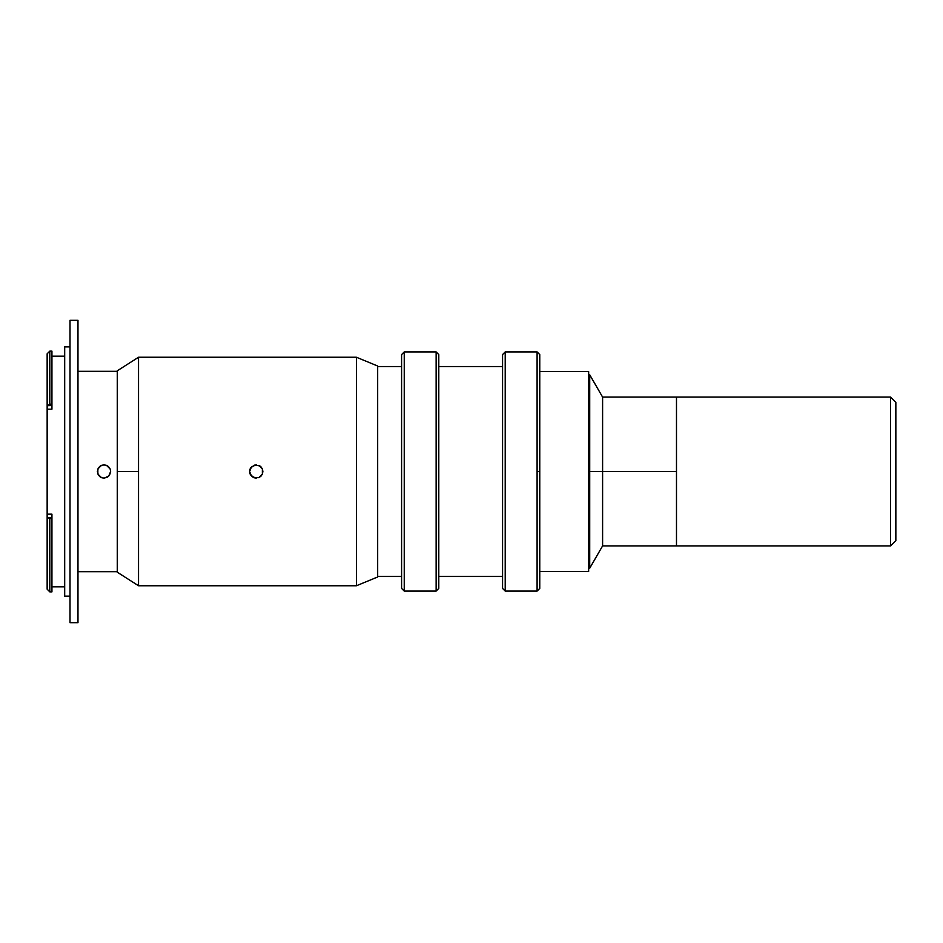 <?xml version="1.0" encoding="UTF-8"?>
<svg xmlns="http://www.w3.org/2000/svg" width="943" height="943" viewBox="0 0 943 943"><rect width="100%" height="100%" fill="white"/><g stroke="black" fill="none" stroke-linecap="round" stroke-linejoin="round"><path stroke-width="1.41" d="M539.761 571.411L588.656 571.411L588.656 371.589L539.761 371.589L588.656 371.589L589.717 568.216L589.717 471.5L588.656 471.5L588.656 571.411L539.761 571.411M890.534 545.903L895.85 540.587L895.85 402.413L890.534 397.097L890.534 545.903L890.534 397.097L676.485 397.097L676.485 545.903L890.534 545.903L676.485 545.903L676.485 471.5L676.485 545.903L676.485 471.5L602.601 471.5L602.601 545.903L602.601 471.5L589.717 471.5L589.717 374.784L589.717 471.5L602.601 471.5L602.601 397.097L602.601 471.5L676.485 471.5L676.485 397.097L890.534 397.097L895.85 402.413L895.85 540.587L890.534 545.903M676.485 397.097L676.485 471.5L676.485 397.097L602.601 397.097L589.717 374.784L588.656 374.784M377.671 576.456L401.588 576.456L377.671 576.456M401.588 366.544L377.671 366.544L401.588 366.544M537.097 471.5L537.097 591.072L537.097 351.928L505.212 351.928L505.212 591.072L537.097 591.072L505.212 591.072L505.212 351.928L502.56 354.592L502.56 588.408L505.212 591.072L502.56 588.408L502.56 354.592L505.212 351.928L537.097 351.928L537.097 471.5L539.761 471.5L537.097 471.5M539.761 588.408L539.761 354.592L539.761 588.408L537.097 591.072M404.241 351.928L401.588 354.592L401.588 588.408L404.241 591.072L404.241 351.928L404.241 591.072L436.137 591.072L436.137 351.928L404.241 351.928L436.137 351.928L436.137 591.072L438.79 588.408L438.79 354.592L436.137 351.928L438.79 354.592L438.79 588.408L436.137 591.072L404.241 591.072L401.588 588.408L401.588 354.592L404.241 351.928M438.79 576.456L502.56 576.456L438.79 576.456M502.56 366.544L438.79 366.544L502.56 366.544M253.726 477.653L256.237 478.148L251.533 476.191L253.643 477.618L250.095 474.046L249.589 471.5L250.072 473.999M250.119 474.081L251.475 476.132M250.072 469.013L249.589 471.5L251.533 466.809L256.237 464.852L251.533 466.809L250.107 468.919M138.538 357.244L117.274 370.799L117.274 471.5L138.538 471.5L117.274 471.5L117.274 572.201L138.538 585.756L138.538 471.5L138.538 585.756L356.419 585.756L377.671 576.986L377.671 366.014L356.419 357.244L356.419 585.756L356.419 357.244L138.538 357.244L138.538 471.5L138.538 357.244L356.419 357.244L377.671 366.014M251.533 476.191L249.589 471.5L250.708 467.811L254.928 464.982L259.926 465.972L262.366 468.954L262.378 474.034L258.783 477.641L253.691 477.641M377.671 576.986L356.419 585.756L138.538 585.756M260.928 466.797L258.818 465.382L262.366 468.954L262.873 471.5L262.378 474.034L258.783 477.641L260.857 476.274M262.873 471.406L262.39 468.989M262.354 468.919L260.999 466.879M260.987 476.144L262.354 474.081M262.39 473.987L262.873 471.583M51.936 591.862L51.936 518.532L49.802 518.532L49.802 591.862L51.936 591.862L49.802 591.862L49.802 518.532L47.15 517.483L47.15 589.186L49.802 591.862M49.802 351.138L49.802 404.193L51.936 404.193L49.802 404.193L47.386 405.549L51.936 405.549L51.936 409.179L47.15 409.179L47.15 405.69L51.936 405.549L51.936 351.138L49.802 351.138L47.15 353.79L47.15 405.69L49.802 404.193L49.802 351.138L47.15 353.79L47.15 514.159L51.936 514.159L51.936 517.589L47.15 517.483L47.15 514.159L47.15 589.21M64.69 586.817L51.936 586.817L64.69 586.817M51.936 356.183L64.69 356.183L51.936 356.183M64.69 346.883L70.006 346.883L64.69 346.883L64.69 596.117L70.006 596.117L64.69 596.117L64.69 346.883M107.596 465.925L103.989 464.852L106.535 465.359L110.131 468.954L110.637 471.5L108.693 476.191L103.989 478.148L107.596 477.075M109.471 467.752L107.738 466.019M110.284 469.366L110.626 471.099M110.119 468.942L109.565 467.881M109.577 475.107L110.637 471.5L109.471 475.248M107.738 476.981L103.989 478.148L100.3 477.028L97.86 474.046L97.848 468.966L100.3 465.983L103.989 464.852L107.679 465.972L110.131 468.954M70.006 320.314L77.974 320.314L70.006 320.314L70.006 622.686L77.974 622.686L70.006 622.686L70.006 320.314M77.974 371.33L117.274 371.33L77.974 371.33M117.274 571.67L77.974 571.67L117.274 571.67M77.974 622.686L77.974 320.314L77.974 622.686M100.394 477.075L103.989 478.148L101.443 477.641L97.86 474.046L97.848 468.966L101.443 465.359L103.989 464.852M98.52 475.26L100.253 476.981M98.414 467.893L97.353 471.5L98.426 475.119M100.241 466.019L98.508 467.752M101.455 465.359L100.371 465.936M51.936 409.179L47.15 409.179L47.15 514.159L51.936 514.159M49.802 518.532L51.936 518.532L51.936 517.589L47.386 517.589L49.802 518.532M588.656 568.216L589.717 568.216L602.601 545.903L676.485 545.903M537.097 351.928L539.761 354.592"/></g></svg>
